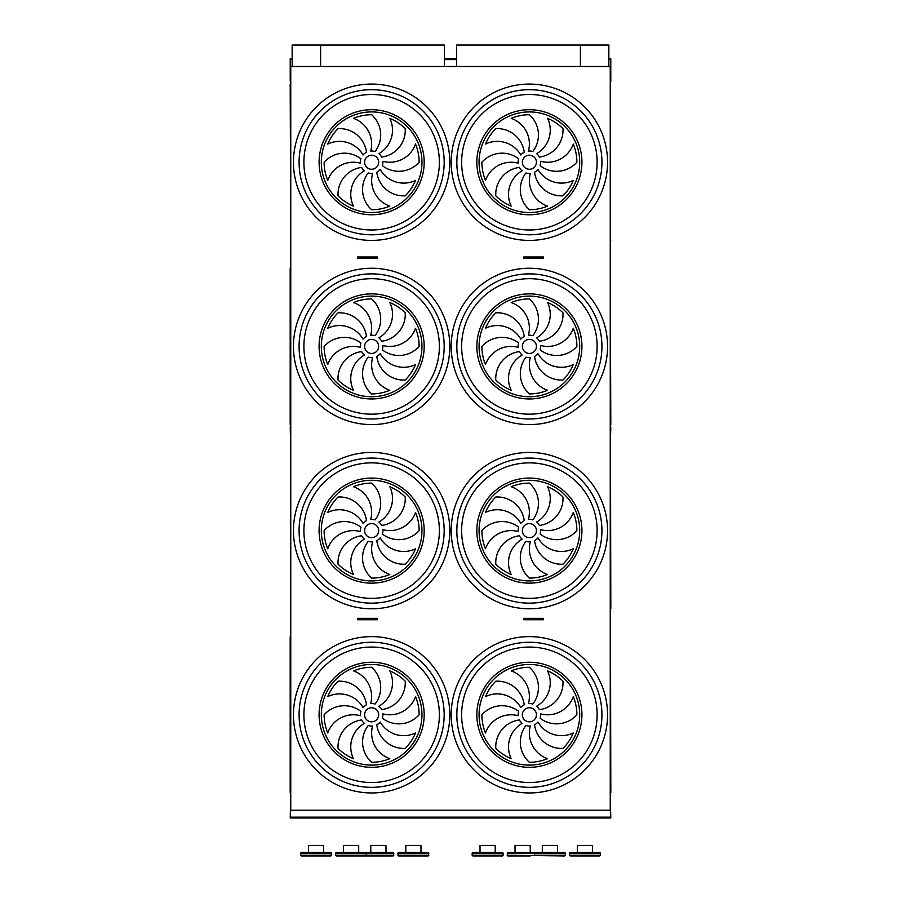 <?xml version="1.0" encoding="UTF-8"?>
<svg xmlns="http://www.w3.org/2000/svg" width="901" height="901" viewBox="0 0 901 901"><rect width="100%" height="100%" fill="white"/><g stroke="black" fill="none" stroke-linecap="round" stroke-linejoin="round"><path stroke-width="1.35" d="M610.247 810.258L290.753 810.258L290.753 66.494L610.247 66.494L610.247 810.258M525.767 619.742L543.348 619.742L543.348 618.334L523.785 618.334L523.785 619.742L525.767 619.742L525.767 618.334M357.674 619.742L357.674 618.334L377.237 618.334L377.237 619.742L357.674 619.742M363.7 258.407L357.674 258.407L357.674 256.999L375.244 256.999L375.244 258.407L363.7 258.407L363.7 256.999M525.767 258.407L543.348 258.407L543.348 256.999L523.785 256.999L523.785 258.407L525.767 258.407L525.767 256.999M610.788 58.756L608.851 58.756L610.788 58.756L610.788 81.259M290.223 58.756L292.161 58.756L290.223 58.756L290.223 81.259M610.788 427.13L610.247 449.622M290.753 795.493L290.223 817.984L610.788 817.984L610.788 817.139L290.223 817.139M610.247 795.493L610.788 817.139M290.19 84.334L290.753 240.713M610.529 240.409L610.247 83.782M371.629 169.264A7.028 7.028 0 0 0 377.722 158.722A7.028 7.028 0 0 0 365.547 158.722A7.028 7.028 0 0 0 371.629 169.264M366.482 152.246A27.131 27.131 0 0 0 338.044 128.652A47.505 47.505 0 0 0 327.739 144.059A27.131 27.131 0 0 1 363.047 154.972A11.251 11.251 0 0 1 366.482 152.246M370.694 151.03A11.251 11.251 0 0 1 375.064 151.526A27.131 27.131 0 0 0 371.629 114.731A47.505 47.505 0 0 0 353.451 118.346A27.131 27.131 0 0 1 370.694 151.03M378.893 153.654A11.251 11.251 0 0 1 381.63 157.089A27.131 27.131 0 0 0 405.225 128.652A47.505 47.505 0 0 0 389.818 118.346A27.131 27.131 0 0 1 378.893 153.654M382.846 161.302A11.251 11.251 0 0 1 382.351 165.66A27.131 27.131 0 0 0 419.145 162.236A47.505 47.505 0 0 0 415.519 144.059A27.131 27.131 0 0 1 382.846 161.302M380.222 169.501A11.251 11.251 0 0 1 376.787 172.237A27.131 27.131 0 0 0 405.225 195.832A47.505 47.505 0 0 0 415.519 180.414A27.131 27.131 0 0 1 380.222 169.501M372.575 173.442A11.251 11.251 0 0 1 368.205 172.947A27.131 27.131 0 0 0 371.629 209.742A47.505 47.505 0 0 0 389.818 206.126A27.131 27.131 0 0 1 372.575 173.442M364.364 170.83A11.251 11.251 0 0 1 361.639 167.395A27.131 27.131 0 0 0 338.044 195.832A47.505 47.505 0 0 0 353.451 206.126A27.131 27.131 0 0 1 364.364 170.83M360.423 163.171A11.251 11.251 0 0 1 360.918 158.813A27.131 27.131 0 0 0 324.123 162.236A47.505 47.505 0 0 0 327.739 180.414A27.131 27.131 0 0 1 360.423 163.171M529.383 169.264A7.028 7.028 0 0 0 535.476 158.722A7.028 7.028 0 0 0 523.301 158.722A7.028 7.028 0 0 0 529.383 169.264M524.236 152.246A27.131 27.131 0 0 0 495.798 128.652A47.505 47.505 0 0 0 485.493 144.059A27.131 27.131 0 0 1 520.801 154.972A11.251 11.251 0 0 1 524.236 152.246M528.448 151.03A11.251 11.251 0 0 1 532.806 151.526A27.131 27.131 0 0 0 529.383 114.731A47.505 47.505 0 0 0 511.205 118.346A27.131 27.131 0 0 1 528.448 151.03M536.647 153.654A11.251 11.251 0 0 1 539.384 157.089A27.131 27.131 0 0 0 562.979 128.652A47.505 47.505 0 0 0 547.56 118.346A27.131 27.131 0 0 1 536.647 153.654M540.589 161.302A11.251 11.251 0 0 1 540.093 165.66A27.131 27.131 0 0 0 576.888 162.236A47.505 47.505 0 0 0 573.273 144.059A27.131 27.131 0 0 1 540.589 161.302M537.976 169.501A11.251 11.251 0 0 1 534.541 172.237A27.131 27.131 0 0 0 562.979 195.832A47.505 47.505 0 0 0 573.273 180.414A27.131 27.131 0 0 1 537.976 169.501M530.317 173.442A11.251 11.251 0 0 1 525.959 172.947A27.131 27.131 0 0 0 529.383 209.742A47.505 47.505 0 0 0 547.56 206.126A27.131 27.131 0 0 1 530.317 173.442M522.118 170.83A11.251 11.251 0 0 1 519.393 167.395A27.131 27.131 0 0 0 495.798 195.832A47.505 47.505 0 0 0 511.205 206.126A27.131 27.131 0 0 1 522.118 170.83M518.176 163.171A11.251 11.251 0 0 1 518.672 158.813A27.131 27.131 0 0 0 481.877 162.236A47.505 47.505 0 0 0 485.493 180.414A27.131 27.131 0 0 1 518.176 163.171M529.383 234.789A72.553 72.553 0 0 1 466.56 125.96A72.553 72.553 0 0 1 592.216 125.96A72.553 72.553 0 0 1 529.383 234.789M371.629 234.789A72.553 72.553 0 0 1 308.806 125.96A72.553 72.553 0 0 1 434.462 125.96A72.553 72.553 0 0 1 371.629 234.789M290.19 424.315L290.19 268.509L290.19 424.337L290.753 424.101M610.81 424.337L610.247 267.969M371.629 353.451A7.028 7.028 0 0 0 377.722 342.909A7.028 7.028 0 0 0 365.547 342.909A7.028 7.028 0 0 0 371.629 353.451M366.482 336.422A27.131 27.131 0 0 0 338.044 312.827A47.505 47.505 0 0 0 327.739 328.246A27.131 27.131 0 0 1 363.047 339.159A11.251 11.251 0 0 1 366.482 336.422M370.694 335.217A11.251 11.251 0 0 1 375.064 335.713A27.131 27.131 0 0 0 371.629 298.918A47.505 47.505 0 0 0 353.451 302.533A27.131 27.131 0 0 1 370.694 335.217M378.893 337.83A11.251 11.251 0 0 1 381.63 341.265A27.131 27.131 0 0 0 405.225 312.827A47.505 47.505 0 0 0 389.818 302.533A27.131 27.131 0 0 1 378.893 337.83M382.846 345.488A11.251 11.251 0 0 1 382.351 349.847A27.131 27.131 0 0 0 419.145 346.423A47.505 47.505 0 0 0 415.519 328.246A27.131 27.131 0 0 1 382.846 345.488M380.222 353.688A11.251 11.251 0 0 1 376.787 356.424A27.131 27.131 0 0 0 405.225 380.019A47.505 47.505 0 0 0 415.519 364.601A27.131 27.131 0 0 1 380.222 353.688M372.575 357.629A11.251 11.251 0 0 1 368.205 357.134A27.131 27.131 0 0 0 371.629 393.928A47.505 47.505 0 0 0 389.818 390.313A27.131 27.131 0 0 1 372.575 357.629M364.364 355.005A11.251 11.251 0 0 1 361.639 351.581A27.131 27.131 0 0 0 338.044 380.019A47.505 47.505 0 0 0 353.451 390.313A27.131 27.131 0 0 1 364.364 355.005M360.423 347.358A11.251 11.251 0 0 1 360.918 342.999A27.131 27.131 0 0 0 324.123 346.423A47.505 47.505 0 0 0 327.739 364.601A27.131 27.131 0 0 1 360.423 347.358M529.383 353.451A7.028 7.028 0 0 0 535.476 342.909A7.028 7.028 0 0 0 523.301 342.909A7.028 7.028 0 0 0 529.383 353.451M524.236 336.422A27.131 27.131 0 0 0 495.798 312.827A47.505 47.505 0 0 0 485.493 328.246A27.131 27.131 0 0 1 520.801 339.159A11.251 11.251 0 0 1 524.236 336.422M528.448 335.217A11.251 11.251 0 0 1 532.806 335.713A27.131 27.131 0 0 0 529.383 298.918A47.505 47.505 0 0 0 511.205 302.533A27.131 27.131 0 0 1 528.448 335.217M536.647 337.83A11.251 11.251 0 0 1 539.384 341.265A27.131 27.131 0 0 0 562.979 312.827A47.505 47.505 0 0 0 547.56 302.533A27.131 27.131 0 0 1 536.647 337.83M540.589 345.488A11.251 11.251 0 0 1 540.093 349.847A27.131 27.131 0 0 0 576.888 346.423A47.505 47.505 0 0 0 573.273 328.246A27.131 27.131 0 0 1 540.589 345.488M537.976 353.688A11.251 11.251 0 0 1 534.541 356.424A27.131 27.131 0 0 0 562.979 380.019A47.505 47.505 0 0 0 573.273 364.601A27.131 27.131 0 0 1 537.976 353.688M530.317 357.629A11.251 11.251 0 0 1 525.959 357.134A27.131 27.131 0 0 0 529.383 393.928A47.505 47.505 0 0 0 547.56 390.313A27.131 27.131 0 0 1 530.317 357.629M522.118 355.005A11.251 11.251 0 0 1 519.393 351.581A27.131 27.131 0 0 0 495.798 380.019A47.505 47.505 0 0 0 511.205 390.313A27.131 27.131 0 0 1 522.118 355.005M518.176 347.358A11.251 11.251 0 0 1 518.672 342.999A27.131 27.131 0 0 0 481.877 346.423A47.505 47.505 0 0 0 485.493 364.601A27.131 27.131 0 0 1 518.176 347.358M529.383 418.976A72.553 72.553 0 0 1 466.56 310.147A72.553 72.553 0 0 1 592.216 310.147A72.553 72.553 0 0 1 529.383 418.976M371.629 418.976A72.553 72.553 0 0 1 308.806 310.147A72.553 72.553 0 0 1 434.462 310.147A72.553 72.553 0 0 1 371.629 418.976M290.753 608.288L290.753 452.122M610.529 452.437L610.81 608.524L610.247 452.921M371.629 537.638A7.028 7.028 0 0 0 377.722 527.096A7.028 7.028 0 0 0 365.547 527.096A7.028 7.028 0 0 0 371.629 537.638M366.482 520.609A27.131 27.131 0 0 0 338.044 497.014A47.505 47.505 0 0 0 327.739 512.421A27.131 27.131 0 0 1 363.047 523.346A11.251 11.251 0 0 1 366.482 520.609M370.694 519.393A11.251 11.251 0 0 1 375.064 519.888A27.131 27.131 0 0 0 371.629 483.105A47.505 47.505 0 0 0 353.451 486.72A27.131 27.131 0 0 1 370.694 519.393M378.893 522.017A11.251 11.251 0 0 1 381.63 525.452A27.131 27.131 0 0 0 405.225 497.014A47.505 47.505 0 0 0 389.818 486.72A27.131 27.131 0 0 1 378.893 522.017M382.846 529.664A11.251 11.251 0 0 1 382.351 534.034A27.131 27.131 0 0 0 419.145 530.61A47.505 47.505 0 0 0 415.519 512.421A27.131 27.131 0 0 1 382.846 529.664M380.222 537.874A11.251 11.251 0 0 1 376.787 540.6A27.131 27.131 0 0 0 405.225 564.195A47.505 47.505 0 0 0 415.519 548.788A27.131 27.131 0 0 1 380.222 537.874M372.575 541.816A11.251 11.251 0 0 1 368.205 541.321A27.131 27.131 0 0 0 371.629 578.115A47.505 47.505 0 0 0 389.818 574.5A27.131 27.131 0 0 1 372.575 541.816M364.364 539.192A11.251 11.251 0 0 1 361.639 535.757A27.131 27.131 0 0 0 338.044 564.195A47.505 47.505 0 0 0 353.451 574.5A27.131 27.131 0 0 1 364.364 539.192M360.423 531.545A11.251 11.251 0 0 1 360.918 527.186A27.131 27.131 0 0 0 324.123 530.61A47.505 47.505 0 0 0 327.739 548.788A27.131 27.131 0 0 1 360.423 531.545M529.383 537.638A7.028 7.028 0 0 0 535.476 527.096A7.028 7.028 0 0 0 523.301 527.096A7.028 7.028 0 0 0 529.383 537.638M524.236 520.609A27.131 27.131 0 0 0 495.798 497.014A47.505 47.505 0 0 0 485.493 512.421A27.131 27.131 0 0 1 520.801 523.346A11.251 11.251 0 0 1 524.236 520.609M528.448 519.393A11.251 11.251 0 0 1 532.806 519.888A27.131 27.131 0 0 0 529.383 483.105A47.505 47.505 0 0 0 511.205 486.72A27.131 27.131 0 0 1 528.448 519.393M536.647 522.017A11.251 11.251 0 0 1 539.384 525.452A27.131 27.131 0 0 0 562.979 497.014A47.505 47.505 0 0 0 547.56 486.72A27.131 27.131 0 0 1 536.647 522.017M540.589 529.664A11.251 11.251 0 0 1 540.093 534.034A27.131 27.131 0 0 0 576.888 530.61A47.505 47.505 0 0 0 573.273 512.421A27.131 27.131 0 0 1 540.589 529.664M537.976 537.874A11.251 11.251 0 0 1 534.541 540.6A27.131 27.131 0 0 0 562.979 564.195A47.505 47.505 0 0 0 573.273 548.788A27.131 27.131 0 0 1 537.976 537.874M530.317 541.816A11.251 11.251 0 0 1 525.959 541.321A27.131 27.131 0 0 0 529.383 578.115A47.505 47.505 0 0 0 547.56 574.5A27.131 27.131 0 0 1 530.317 541.816M522.118 539.192A11.251 11.251 0 0 1 519.393 535.757A27.131 27.131 0 0 0 495.798 564.195A47.505 47.505 0 0 0 511.205 574.5A27.131 27.131 0 0 1 522.118 539.192M518.176 531.545A11.251 11.251 0 0 1 518.672 527.186A27.131 27.131 0 0 0 481.877 530.61A47.505 47.505 0 0 0 485.493 548.788A27.131 27.131 0 0 1 518.176 531.545M529.383 603.152A72.553 72.553 0 0 1 466.56 494.334A72.553 72.553 0 0 1 592.216 494.334A72.553 72.553 0 0 1 529.383 603.152M371.629 603.152A72.553 72.553 0 0 1 308.806 494.334A72.553 72.553 0 0 1 434.462 494.334A72.553 72.553 0 0 1 371.629 603.152M456.582 66.494L456.582 45.05L608.851 45.05L608.851 66.494M320.598 66.494L320.598 45.05L292.161 45.05L292.161 66.494M580.424 45.05L580.424 66.494M320.598 45.05L444.441 45.05L444.441 66.494M518.176 715.721A11.251 11.251 0 0 1 518.672 711.362A27.131 27.131 0 0 0 481.877 714.786A47.505 47.505 0 0 0 485.493 732.975A27.131 27.131 0 0 1 518.176 715.721M522.118 723.379A11.251 11.251 0 0 1 519.393 719.944A27.131 27.131 0 0 0 495.798 748.382A47.505 47.505 0 0 0 511.205 758.676A27.131 27.131 0 0 1 522.118 723.379M530.317 726.003A11.251 11.251 0 0 1 525.959 725.508A27.131 27.131 0 0 0 529.383 762.291A47.505 47.505 0 0 0 547.56 758.676A27.131 27.131 0 0 1 530.317 726.003M537.976 722.05A11.251 11.251 0 0 1 534.541 724.787A27.131 27.131 0 0 0 562.979 748.382A47.505 47.505 0 0 0 573.273 732.975A27.131 27.131 0 0 1 537.976 722.05M540.589 713.851A11.251 11.251 0 0 1 540.093 718.21A27.131 27.131 0 0 0 576.888 714.786A47.505 47.505 0 0 0 573.273 696.608A27.131 27.131 0 0 1 540.589 713.851M536.647 706.204A11.251 11.251 0 0 1 539.384 709.639A27.131 27.131 0 0 0 562.979 681.201A47.505 47.505 0 0 0 547.56 670.896A27.131 27.131 0 0 1 536.647 706.204M528.448 703.58A11.251 11.251 0 0 1 532.806 704.075A27.131 27.131 0 0 0 529.383 667.281A47.505 47.505 0 0 0 511.205 670.896A27.131 27.131 0 0 1 528.448 703.58M524.236 704.796A27.131 27.131 0 0 0 495.798 681.201A47.505 47.505 0 0 0 485.493 696.608A27.131 27.131 0 0 1 520.801 707.522A11.251 11.251 0 0 1 524.236 704.796M529.383 721.825A7.028 7.028 0 0 0 535.476 711.272A7.028 7.028 0 0 0 523.301 711.272A7.028 7.028 0 0 0 529.383 721.825M360.423 715.721A11.251 11.251 0 0 1 360.918 711.362A27.131 27.131 0 0 0 324.123 714.786A47.505 47.505 0 0 0 327.739 732.975A27.131 27.131 0 0 1 360.423 715.721M364.364 723.379A11.251 11.251 0 0 1 361.639 719.944A27.131 27.131 0 0 0 338.044 748.382A47.505 47.505 0 0 0 353.451 758.676A27.131 27.131 0 0 1 364.364 723.379M372.575 726.003A11.251 11.251 0 0 1 368.205 725.508A27.131 27.131 0 0 0 371.629 762.291A47.505 47.505 0 0 0 389.818 758.676A27.131 27.131 0 0 1 372.575 726.003M380.222 722.05A11.251 11.251 0 0 1 376.787 724.787A27.131 27.131 0 0 0 405.225 748.382A47.505 47.505 0 0 0 415.519 732.975A27.131 27.131 0 0 1 380.222 722.05M382.846 713.851A11.251 11.251 0 0 1 382.351 718.21A27.131 27.131 0 0 0 419.145 714.786A47.505 47.505 0 0 0 415.519 696.608A27.131 27.131 0 0 1 382.846 713.851M378.893 706.204A11.251 11.251 0 0 1 381.63 709.639A27.131 27.131 0 0 0 405.225 681.201A47.505 47.505 0 0 0 389.818 670.896A27.131 27.131 0 0 1 378.893 706.204M370.694 703.58A11.251 11.251 0 0 1 375.064 704.075A27.131 27.131 0 0 0 371.629 667.281A47.505 47.505 0 0 0 353.451 670.896A27.131 27.131 0 0 1 370.694 703.58M366.482 704.796A27.131 27.131 0 0 0 338.044 681.201A47.505 47.505 0 0 0 327.739 696.608A27.131 27.131 0 0 1 363.047 707.522A11.251 11.251 0 0 1 366.482 704.796M371.629 721.825A7.028 7.028 0 0 0 377.722 711.272A7.028 7.028 0 0 0 365.547 711.272A7.028 7.028 0 0 0 371.629 721.825M529.383 787.339A72.553 72.553 0 0 1 466.56 678.521A72.553 72.553 0 0 1 592.216 678.521A72.553 72.553 0 0 1 529.383 787.339A72.553 72.553 0 0 1 466.56 678.521A72.553 72.553 0 0 1 592.216 678.521A72.553 72.553 0 0 1 529.383 787.339M371.629 787.339A72.553 72.553 0 0 1 308.806 678.521A72.553 72.553 0 0 1 434.462 678.521A72.553 72.553 0 0 1 371.629 787.339A72.553 72.553 0 0 1 308.806 678.521A72.553 72.553 0 0 1 434.462 678.521A72.553 72.553 0 0 1 371.629 787.339M290.19 792.677L290.19 636.872L290.19 792.677M290.753 636.331L290.753 793.274M610.529 636.613L610.81 792.711L610.247 637.108M290.223 427.13L290.753 449.622M456.582 58.756L444.441 58.756L456.582 58.756M540.758 619.742L540.758 618.334M537.311 619.742L537.311 618.334M363.7 619.742L363.7 618.334M375.244 619.742L375.244 618.334M360.265 619.742L360.265 618.334M360.265 258.407L360.265 256.999M375.244 256.999L377.237 256.999L377.237 258.407L375.244 258.407M540.758 258.407L540.758 256.999M537.311 258.407L537.311 256.999M428.853 853.134L397.927 853.134L398.625 852.436L428.155 852.436L428.853 853.134L428.155 855.95L398.625 855.95L397.927 855.252L428.853 855.252M420.981 852.436L405.799 852.436L420.981 852.436L420.981 845.408L405.799 845.408L405.799 852.436M363.621 852.436L393.14 852.436L393.85 853.134L393.14 855.95L363.621 855.95M331.568 853.134L300.63 853.134L301.339 852.436L330.858 852.436L331.568 853.134L330.858 855.95L301.339 855.95L300.63 855.252L331.568 855.252M393.85 853.134L335.645 853.134L336.343 852.436L365.874 852.436L366.572 853.134L365.874 855.95L336.343 855.95L335.645 855.252L393.85 855.252M565.377 855.252L565.377 853.134L534.451 853.134L534.451 855.252L565.377 855.252L564.679 855.95L507.173 855.252L507.871 852.436L537.401 852.436M507.173 853.134L534.451 853.134L535.149 852.436L564.679 852.436L565.377 853.134M600.381 855.252L600.381 853.134L569.455 853.134L569.455 855.252L600.381 855.252L599.683 855.95L570.153 855.95L569.455 855.252M569.455 853.134L570.153 852.436L599.683 852.436L600.381 853.134M577.327 855.95L599.683 855.95M530.227 855.95L507.871 855.95L507.173 855.252M503.096 855.252L503.096 853.134L472.158 853.134L472.158 855.252L503.096 855.252L502.386 855.95L472.867 855.95L472.158 855.252M472.158 853.134L472.867 852.436L502.386 852.436L503.096 853.134M480.03 855.95L502.386 855.95M577.327 852.436L577.327 845.408L592.509 845.408L592.509 852.436M542.323 852.436L542.323 845.408L557.505 845.408L557.505 852.436M515.045 852.436L515.045 845.408L530.227 845.408L530.227 852.436M480.03 852.436L480.03 845.408L495.223 845.408L495.223 852.436M370.795 852.436L370.795 845.408L385.977 845.408L385.977 852.436M343.518 852.436L343.518 845.408L358.699 845.408L358.699 852.436M308.502 852.436L308.502 845.408L323.684 845.408L323.684 852.436M371.629 240.409A78.173 78.173 0 0 1 303.93 123.155A78.173 78.173 0 0 1 439.328 123.155A78.173 78.173 0 0 1 371.629 240.409M529.383 240.409A78.173 78.173 0 0 1 461.684 123.155A78.173 78.173 0 0 1 597.081 123.155A78.173 78.173 0 0 1 529.383 240.409M371.629 424.596A78.173 78.173 0 0 1 303.93 307.331A78.173 78.173 0 0 1 439.328 307.331A78.173 78.173 0 0 1 371.629 424.596M529.383 424.596A78.173 78.173 0 0 1 461.684 307.331A78.173 78.173 0 0 1 597.081 307.331A78.173 78.173 0 0 1 529.383 424.596M371.629 608.783A78.173 78.173 0 0 1 303.93 491.518A78.173 78.173 0 0 1 439.328 491.518A78.173 78.173 0 0 1 371.629 608.783M529.383 608.783A78.173 78.173 0 0 1 461.684 491.518A78.173 78.173 0 0 1 597.081 491.518A78.173 78.173 0 0 1 529.383 608.783M529.383 792.959A78.173 78.173 0 0 1 461.684 675.705A78.173 78.173 0 0 1 597.081 675.705A78.173 78.173 0 0 1 529.383 792.959M371.629 792.959A78.173 78.173 0 0 1 303.93 675.705A78.173 78.173 0 0 1 439.328 675.705A78.173 78.173 0 0 1 371.629 792.959M610.788 59.601L608.851 59.601M456.582 59.601L444.441 59.601M292.161 59.601L290.223 59.601M610.247 239.925L610.247 84.559M371.629 214.776A52.54 52.54 0 0 1 326.128 135.972A52.54 52.54 0 0 1 417.14 135.972A52.54 52.54 0 0 1 371.629 214.776M371.629 212.557A50.321 50.321 0 0 0 415.215 137.076A50.321 50.321 0 0 0 328.054 137.076A50.321 50.321 0 0 0 371.629 212.557M529.383 214.776A52.54 52.54 0 0 1 483.882 135.972A52.54 52.54 0 0 1 574.883 135.972A52.54 52.54 0 0 1 529.383 214.776M529.383 212.557A50.321 50.321 0 0 0 572.957 137.076A50.321 50.321 0 0 0 485.808 137.076A50.321 50.321 0 0 0 529.383 212.557M529.383 229.98A67.744 67.744 0 0 0 597.126 162.236A67.744 67.744 0 0 0 529.383 94.492A67.744 67.744 0 0 0 461.639 162.236A67.744 67.744 0 0 0 529.383 229.98M371.629 229.98A67.744 67.744 0 0 0 439.373 162.236A67.744 67.744 0 0 0 371.629 94.492A67.744 67.744 0 0 0 303.896 162.236A67.744 67.744 0 0 0 371.629 229.98M610.247 424.101L610.247 268.735M371.629 398.963A52.54 52.54 0 0 1 326.128 320.148A52.54 52.54 0 0 1 417.14 320.148A52.54 52.54 0 0 1 371.629 398.963M371.629 396.744A50.321 50.321 0 0 0 415.215 321.263A50.321 50.321 0 0 0 328.054 321.263A50.321 50.321 0 0 0 371.629 396.744M529.383 398.963A52.54 52.54 0 0 1 483.882 320.148A52.54 52.54 0 0 1 574.883 320.148A52.54 52.54 0 0 1 529.383 398.963M529.383 396.744A50.321 50.321 0 0 0 572.957 321.263A50.321 50.321 0 0 0 485.808 321.263A50.321 50.321 0 0 0 529.383 396.744M529.383 414.167A67.744 67.744 0 0 0 597.126 346.423A67.744 67.744 0 0 0 529.383 278.679A67.744 67.744 0 0 0 461.639 346.423A67.744 67.744 0 0 0 529.383 414.167M371.629 414.167A67.744 67.744 0 0 0 439.373 346.423A67.744 67.744 0 0 0 371.629 278.679A67.744 67.744 0 0 0 303.896 346.423A67.744 67.744 0 0 0 371.629 414.167M610.81 608.524L610.247 608.288M371.629 583.15A52.54 52.54 0 0 1 326.128 504.335A52.54 52.54 0 0 1 417.14 504.335A52.54 52.54 0 0 1 371.629 583.15M371.629 580.92A50.321 50.321 0 0 0 415.215 505.45A50.321 50.321 0 0 0 328.054 505.45A50.321 50.321 0 0 0 371.629 580.92M529.383 583.15A52.54 52.54 0 0 1 483.882 504.335A52.54 52.54 0 0 1 574.883 504.335A52.54 52.54 0 0 1 529.383 583.15M529.383 580.92A50.321 50.321 0 0 0 572.957 505.45A50.321 50.321 0 0 0 485.808 505.45A50.321 50.321 0 0 0 529.383 580.92M529.383 598.343A67.744 67.744 0 0 0 597.126 530.61A67.744 67.744 0 0 0 529.383 462.866A67.744 67.744 0 0 0 461.639 530.61A67.744 67.744 0 0 0 529.383 598.343M371.629 598.343A67.744 67.744 0 0 0 439.373 530.61A67.744 67.744 0 0 0 371.629 462.866A67.744 67.744 0 0 0 303.896 530.61A67.744 67.744 0 0 0 371.629 598.343M529.383 765.107A50.321 50.321 0 0 0 572.957 689.625A50.321 50.321 0 0 0 485.808 689.625A50.321 50.321 0 0 0 529.383 765.107M371.629 765.107A50.321 50.321 0 0 0 415.215 689.625A50.321 50.321 0 0 0 328.054 689.625A50.321 50.321 0 0 0 371.629 765.107M371.629 767.325A52.54 52.54 0 0 1 319.089 714.786A52.54 52.54 0 0 1 371.629 662.246A52.54 52.54 0 0 1 424.18 714.786A52.54 52.54 0 0 1 371.629 767.325M371.629 647.053A67.744 67.744 0 0 0 303.896 714.786A67.744 67.744 0 0 0 371.629 782.53A67.744 67.744 0 0 0 439.373 714.786A67.744 67.744 0 0 0 371.629 647.053M529.383 767.325A52.54 52.54 0 0 1 476.843 714.786A52.54 52.54 0 0 1 529.383 662.246A52.54 52.54 0 0 1 581.922 714.786A52.54 52.54 0 0 1 529.383 767.325M529.383 647.053A67.744 67.744 0 0 0 461.639 714.786A67.744 67.744 0 0 0 529.383 782.53A67.744 67.744 0 0 0 597.126 714.786A67.744 67.744 0 0 0 529.383 647.053M610.247 792.475L610.247 793.274M290.753 83.759L290.19 84.322M610.247 240.713L610.81 240.15M290.753 267.946L290.19 268.509M397.927 853.134L397.927 855.252M300.63 853.134L300.63 855.252M335.645 853.134L335.645 855.252"/></g></svg>
